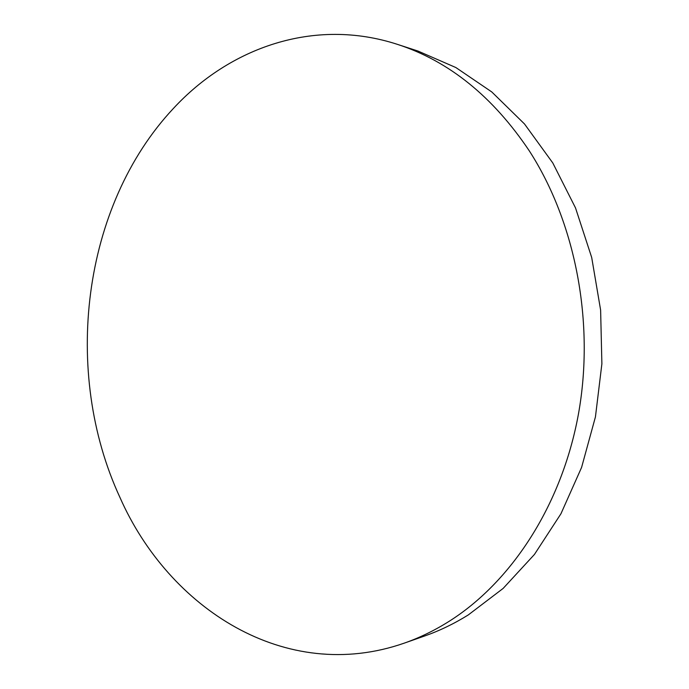 <?xml version="1.0" encoding="UTF-8"?>
<svg xmlns="http://www.w3.org/2000/svg" width="689" height="689" viewBox="0 0 689 689"><rect width="100%" height="100%" fill="white"/><g stroke="black" fill="none" stroke-linecap="round" stroke-linejoin="round"><path stroke-width="1.03" d="M404.21 643.156L424.588 636.007C439.522 630.779 454.085 623.752 468.27 614.941L503.142 588.415L534.431 554.456L560.941 513.77L581.576 467.452L595.434 416.923L601.885 363.844L600.619 310.076L591.696 257.488L575.513 207.914L552.793 162.957L524.51 123.977L491.791 91.956L455.868 67.548L417.965 51.046L397.424 44.363C313.995 17.225 229.523 47.791 173.421 108.423C81.939 206.045 62.027 372.448 119.972 497.492C168.848 608.327 285.41 684.547 404.21 643.156C419.334 637.859 434.07 630.728 448.444 621.754C510.945 582.601 561.656 505.795 578.424 414.167C594.943 322.538 575.487 222.375 529.264 150.805C492.824 96.52 448.884 61.045 397.424 44.363"/></g></svg>
